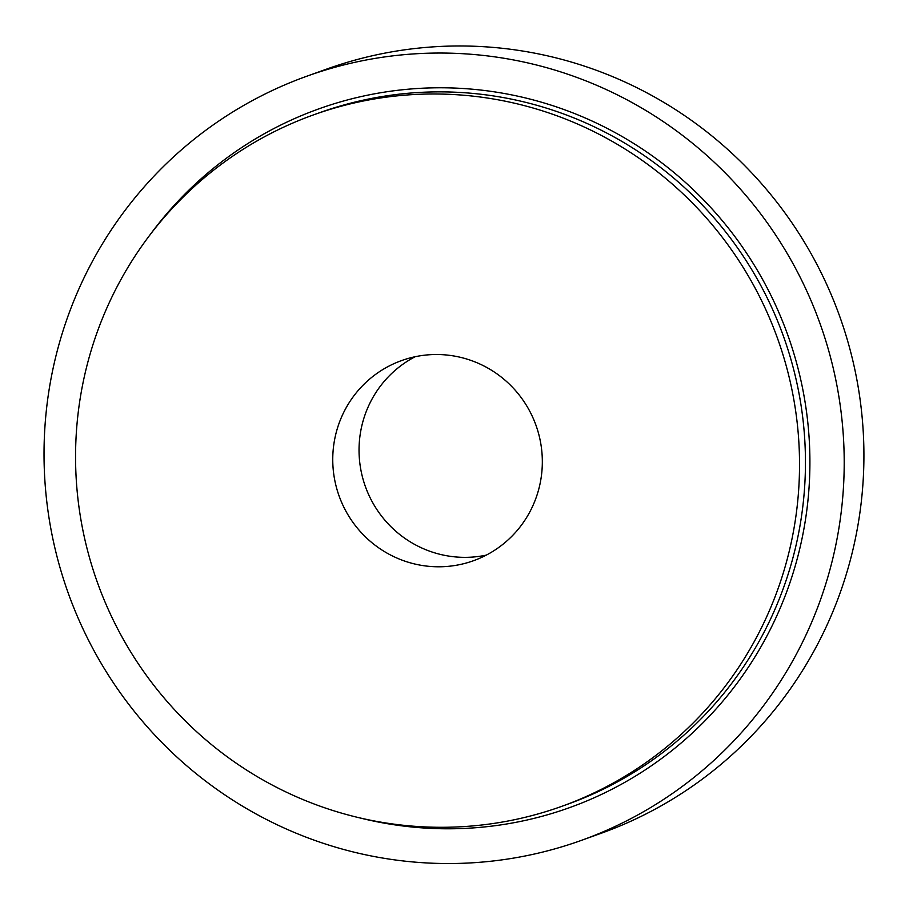 <?xml version="1.0" encoding="UTF-8"?>
<svg xmlns="http://www.w3.org/2000/svg" width="909" height="909" viewBox="0 0 909 909"><rect width="100%" height="100%" fill="white"/><g stroke="black" fill="none" stroke-linecap="round" stroke-linejoin="round"><path stroke-width="1.36" d="M336.58 487.985A106.33 104.58 70.3 0 1 401.653 360.555A106.33 104.58 70.3 0 1 535.992 425.344A106.33 104.58 70.3 0 1 473.441 560.739A106.33 104.58 70.3 0 1 336.58 487.985M486.258 555.126A106.33 104.58 70.3 0 1 362.861 478.554A106.33 104.58 70.3 0 1 415.118 356.737M88.775 555.081A367.327 361.293 70.3 0 1 313.56 114.864A367.327 361.293 70.3 0 1 777.638 338.693A367.327 361.293 70.3 0 1 561.535 806.419A367.327 361.293 70.3 0 1 88.775 555.081M307.083 76.117L326.797 69.05A405.993 399.324 70.3 0 1 839.723 316.434A405.993 399.324 70.3 0 1 600.86 833.394L581.158 840.461A405.993 399.324 70.3 0 1 58.63 562.671A405.993 399.324 70.3 0 1 307.083 76.117A405.993 399.324 70.3 0 1 820.009 323.502A405.993 399.324 70.3 0 1 581.158 840.461M359.055 817.714A371.202 365.1 -109.7 0 0 796.557 362.85A371.202 365.1 -109.7 0 0 510.665 94.695A371.202 365.1 -109.7 0 0 150.042 234.806M567.409 804.306L567.443 804.295A367.327 361.293 -109.7 0 0 792.239 364.077A367.327 361.293 -109.7 0 0 319.479 112.75L313.56 114.864M567.443 804.295L561.535 806.419"/></g></svg>
